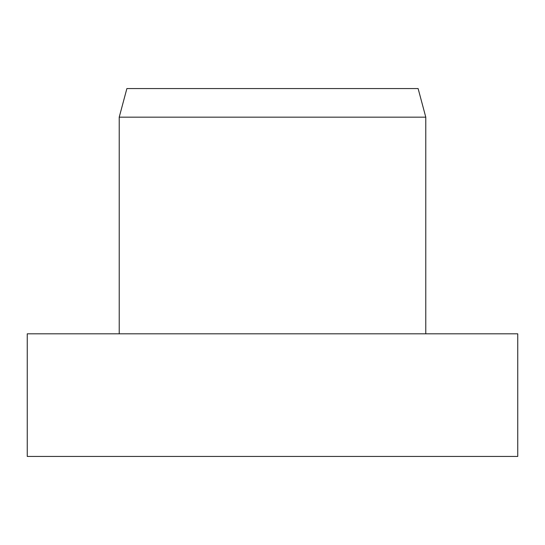 <?xml version="1.0" encoding="UTF-8"?>
<svg xmlns="http://www.w3.org/2000/svg" width="545" height="545" viewBox="0 0 545 545"><rect width="100%" height="100%" fill="white"/><g stroke="black" fill="none" stroke-linecap="round" stroke-linejoin="round"><path stroke-width="0.82" d="M272.5 333.812L27.25 333.812L27.25 456.438L517.75 456.438L517.75 333.812L272.5 333.812M119.219 117.168L126.883 88.562L418.117 88.562L425.781 117.168L119.219 117.168L119.219 333.812M425.781 117.168L425.781 333.812"/></g></svg>
